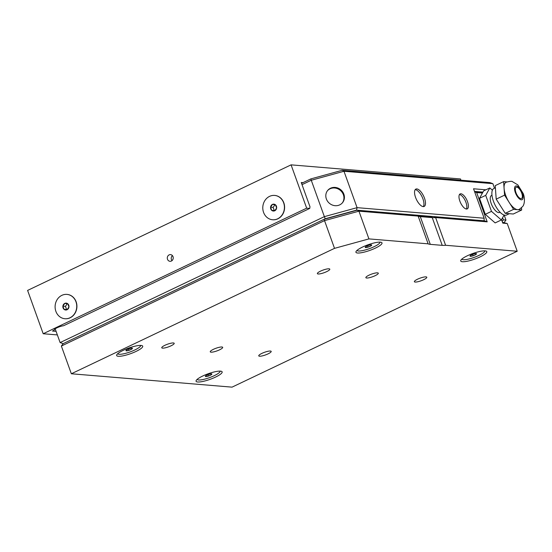 <?xml version="1.0" encoding="UTF-8"?>
<svg xmlns="http://www.w3.org/2000/svg" width="552" height="552" viewBox="0 0 552 552"><rect width="100%" height="100%" fill="white"/><g stroke="black" fill="none" stroke-linecap="round" stroke-linejoin="round"><path stroke-width="0.83" d="M461.81 259.13A12.213 2.601 160.2 0 0 474.154 257.391A12.213 2.601 160.2 0 0 484.78 250.856M476.176 253.589A3.457 0.738 160.2 0 0 473.443 254.099A3.457 0.738 160.2 0 0 470.539 255.445A3.457 0.738 160.2 0 0 470.166 255.762A3.457 0.738 160.2 0 0 470.366 256.287A3.457 0.738 160.2 0 0 473.105 255.776A3.457 0.738 160.2 0 0 476.01 254.431A3.457 0.738 160.2 0 0 476.19 253.596A3.457 0.738 160.2 0 0 476.176 253.589L476.01 254.431L473.105 255.776L470.366 256.287L470.539 255.445M472.609 254.403L473.105 255.776M475.707 253.589L476.01 254.431M460.941 180.187L460.499 178.958L291.077 164.855L27.6 290.414L43.201 333.739L306.677 208.173L309.734 208.428L309.982 206.772L301.247 182.512L302.993 182.657L310.873 178.896L342.171 170.299L343.979 171.265L311.266 180.256L310.873 178.896M309.734 208.428L63.597 325.728A5.982 1.276 160.2 0 0 57.318 327.66A5.982 1.276 160.2 0 0 54.165 330.055A5.982 1.276 160.2 0 0 54.255 330.179L52.454 331.034L56.069 331.338M57.36 334.919L43.201 333.739M172.431 255.624A3.353 2.967 -85.2 0 0 172.017 260.62M54.199 329.758L54.255 330.179M272.681 219.765A12.213 10.812 -85.2 0 0 272.771 219.779A12.213 10.812 -85.2 0 0 277.828 218.833A12.213 10.812 -85.2 0 0 284.494 205.606A12.213 10.812 -85.2 0 0 274.799 195.436A12.213 10.812 -85.2 0 0 274.71 195.429M64.998 318.739A12.213 10.812 -85.2 0 0 65.088 318.745A12.213 10.812 -85.2 0 0 70.145 317.8A12.213 10.812 -85.2 0 0 76.811 304.58A12.213 10.812 -85.2 0 0 67.116 294.409A12.213 10.812 -85.2 0 0 67.027 294.402M169.147 254.879A3.353 2.967 -85.2 0 0 167.318 258.508A3.353 2.967 -85.2 0 0 169.981 261.303A3.353 2.967 -85.2 0 0 173.218 258.205A3.353 2.967 -85.2 0 0 170.534 254.617A3.353 2.967 -85.2 0 0 169.147 254.879M306.677 208.173L291.077 164.855M301.544 183.347L302.993 182.657M274.951 204.751L273.15 207.393L274.289 210.567L274.855 210.643M276.635 208.007L275.489 204.833L272.46 204.412L270.57 207.179L271.715 210.353L274.744 210.767L276.635 208.007A3.457 3.057 -85.2 0 0 275.489 204.833A3.457 3.057 -85.2 0 0 272.46 204.412A3.457 3.057 -85.2 0 0 270.57 207.179A3.457 3.057 -85.2 0 0 271.715 210.353A3.457 3.057 -85.2 0 0 274.744 210.767A3.457 3.057 -85.2 0 0 276.635 208.007M273.15 207.393L270.57 207.179M274.289 210.567L271.715 210.353M277.642 218.82A12.213 10.812 -85.2 0 0 284.308 205.592A12.213 10.812 -85.2 0 0 274.613 195.422A12.213 10.812 -85.2 0 0 262.828 206.696A12.213 10.812 -85.2 0 0 272.591 219.758A12.213 10.812 -85.2 0 0 277.642 218.82M370.772 244.874L371.096 245.785L371.468 244.881A3.457 0.738 160.2 0 0 371.392 244.867A3.457 0.738 160.2 0 0 368.846 245.309A3.457 0.738 160.2 0 0 365.859 246.64L365.486 247.544L368.108 247.117L371.096 245.785A3.457 0.738 160.2 0 0 371.468 244.881M367.618 245.75L368.108 247.117A3.457 0.738 160.2 0 0 371.096 245.785M365.859 246.64A3.457 0.738 160.2 0 0 365.376 247.034A3.457 0.738 160.2 0 0 365.486 247.544A3.457 0.738 160.2 0 0 368.108 247.117M357.013 250.401A12.213 2.601 160.2 0 0 367.17 249.4A12.213 2.601 160.2 0 0 379.983 242.135M131.611 348.139L131.914 348.988L132.094 348.146A3.457 0.738 160.2 0 0 129.361 348.65A3.457 0.738 160.2 0 0 126.456 349.996L126.277 350.837L129.002 350.334L131.914 348.988A3.457 0.738 160.2 0 0 132.1 348.146A3.457 0.738 160.2 0 0 132.094 348.146M128.512 348.961L129.002 350.334A3.457 0.738 160.2 0 0 131.914 348.988M126.456 349.996A3.457 0.738 160.2 0 0 126.077 350.313A3.457 0.738 160.2 0 0 126.277 350.837A3.457 0.738 160.2 0 0 129.002 350.334M117.721 353.68A12.213 2.601 160.2 0 0 126.449 353.107A12.213 2.601 160.2 0 0 138.828 347.705A12.213 2.601 160.2 0 0 140.691 345.414M205.896 375.691L205.696 376.54L208.421 376.043L211.333 374.698L211.533 373.849A3.457 0.738 160.2 0 0 208.815 374.346A3.457 0.738 160.2 0 0 205.896 375.691A3.457 0.738 160.2 0 0 205.51 376.015A3.457 0.738 160.2 0 0 205.696 376.54A3.457 0.738 160.2 0 0 208.421 376.043A3.457 0.738 160.2 0 0 211.333 374.698A3.457 0.738 160.2 0 0 211.533 373.849M211.03 373.842L211.333 374.698M207.925 374.67L208.421 376.043M197.154 379.383A12.213 2.601 160.2 0 0 209.498 377.644A12.213 2.601 160.2 0 0 220.124 371.116M480.185 256.839A13.848 2.953 160.2 0 0 486.367 251.174A13.848 2.953 160.2 0 0 472.767 253.527A13.848 2.953 160.2 0 0 460.782 260.385A13.848 2.953 160.2 0 0 466.537 261.379A13.848 2.953 160.2 0 0 480.185 256.839M501.533 219.627L502.803 223.153L507.226 223.519L502.499 222.311M63.163 343.641L60.12 342.578L324.369 216.646L325.225 218.758L63.163 343.641L61.369 346.042L71.346 373.766L334.512 248.359L324.535 220.627L61.369 346.042M302.02 184.658L311.266 180.256L324.369 216.646L357.082 207.655L356.516 210.16L415.87 215.101L418.154 216.101L358.945 211.174L357.13 210.208L324.141 219.275L324.535 220.627L358.945 211.174L368.922 238.899L428.131 243.832A23.943 5.106 160.2 0 0 430.277 244.357L442.221 245.35A23.943 5.106 160.2 0 0 445.602 245.281L517.21 251.25L232.033 387.145L71.346 373.766M474.547 191.578L482.862 192.268M482.434 193.048L476.659 192.565L474.651 191.861M476.659 192.565L487.202 221.849L484.097 220.627M416.242 215.266A25.827 5.506 160.2 0 0 418.119 215.632L430.063 216.625A25.827 5.506 160.2 0 0 433.555 216.57L484.159 220.786M487.202 221.849L435.618 217.557A23.943 5.106 -19.8 0 1 432.237 217.619L420.293 216.625A23.943 5.106 -19.8 0 1 418.368 216.212A23.943 5.106 -19.8 0 1 418.154 216.101L428.131 243.832M445.602 245.281L435.618 217.557L433.555 216.57L415.87 215.101M171.037 345.8A6.61 1.408 160.2 0 0 174.197 343.309A6.61 1.408 160.2 0 0 167.504 344.22A6.61 1.408 160.2 0 0 161.764 347.788A6.61 1.408 160.2 0 0 171.037 345.8M268.037 353.88A6.61 1.408 160.2 0 0 271.191 351.382A6.61 1.408 160.2 0 0 264.498 352.3A6.61 1.408 160.2 0 0 258.757 355.861A6.61 1.408 160.2 0 0 268.037 353.88M326.646 271.646A6.61 1.408 160.2 0 0 329.799 269.155A6.61 1.408 160.2 0 0 323.106 270.066A6.61 1.408 160.2 0 0 317.365 273.633A6.61 1.408 160.2 0 0 326.646 271.646M368.922 238.899L334.512 248.359M375.388 248.117A13.848 2.953 160.2 0 0 381.577 242.445A13.848 2.953 160.2 0 0 367.97 244.805A13.848 2.953 160.2 0 0 355.985 251.657A13.848 2.953 160.2 0 0 361.746 252.657A13.848 2.953 160.2 0 0 375.388 248.117M215.522 377.099A13.848 2.953 160.2 0 0 221.711 371.427A13.848 2.953 160.2 0 0 208.111 373.787A13.848 2.953 160.2 0 0 196.126 380.638A13.848 2.953 160.2 0 0 201.88 381.639A13.848 2.953 160.2 0 0 215.522 377.099M136.096 351.396A13.848 2.953 160.2 0 0 142.278 345.724A13.848 2.953 160.2 0 0 128.678 348.084A13.848 2.953 160.2 0 0 116.693 354.943A13.848 2.953 160.2 0 0 122.447 355.936A13.848 2.953 160.2 0 0 136.096 351.396M375.146 275.683A6.61 1.408 160.2 0 0 378.299 273.192A6.61 1.408 160.2 0 0 371.606 274.102A6.61 1.408 160.2 0 0 365.866 277.67A6.61 1.408 160.2 0 0 375.146 275.683M219.537 349.837A6.61 1.408 160.2 0 0 222.691 347.346A6.61 1.408 160.2 0 0 215.998 348.257A6.61 1.408 160.2 0 0 210.257 351.824A6.61 1.408 160.2 0 0 219.537 349.837M423.639 279.726A6.61 1.408 160.2 0 0 426.799 277.228A6.61 1.408 160.2 0 0 420.1 278.146A6.61 1.408 160.2 0 0 414.366 281.706A6.61 1.408 160.2 0 0 423.639 279.726M507.226 223.519L517.21 251.25M327.488 190.681A9.625 8.839 -140.2 0 1 336.237 188.26A9.625 8.839 -140.2 0 1 343.378 194.725A9.625 8.839 -140.2 0 1 342.254 202.998M415.201 189.653A9.625 3.974 -115.5 0 1 422.929 198.879A9.625 3.974 -115.5 0 1 423.287 206.62M482.952 192.11L474.485 191.399M459.457 194.525A8.294 3.429 -115.5 0 1 465.978 202.46A8.294 3.429 -115.5 0 1 466.364 209.022M467.53 201.721A8.294 3.429 64.5 0 0 460.12 193.918A8.294 3.429 64.5 0 0 460.596 202.874A8.294 3.429 64.5 0 0 467.254 208.891A8.294 3.429 64.5 0 0 467.53 201.721M342.171 170.299L489.831 182.595L492.881 183.664L343.979 171.265L357.082 207.655L484.145 218.233L484.097 220.779M502.175 221.414L503.362 219.834L505.977 220.055L504.183 222.449M502.596 217.709L503.362 219.834M484.145 218.233L473.54 188.777L485.912 189.805M356.516 210.16L325.225 218.758M424.481 198.14A9.625 3.974 64.5 0 0 415.884 189.081A9.625 3.974 64.5 0 0 416.436 199.479A9.625 3.974 64.5 0 0 424.164 206.455A9.625 3.974 64.5 0 0 424.481 198.14M343.861 194.152A9.625 8.839 39.8 0 0 336.52 187.639A9.625 8.839 39.8 0 0 327.722 190.392A9.625 8.839 39.8 0 0 329.454 203.343A9.625 8.839 39.8 0 0 342.502 202.715A9.625 8.839 39.8 0 0 343.861 194.152M492.881 183.664L494.502 188.177M504.183 215.066L505.977 220.055M55.172 328.833L60.12 342.578M67.268 303.724L65.467 306.36L66.606 309.541L67.171 309.617M68.952 306.981L67.806 303.8L64.777 303.386L62.887 306.146L64.032 309.327L67.061 309.741L68.952 306.981A3.457 3.057 -85.2 0 0 67.806 303.8A3.457 3.057 -85.2 0 0 64.777 303.386A3.457 3.057 -85.2 0 0 62.887 306.146A3.457 3.057 -85.2 0 0 64.032 309.327A3.457 3.057 -85.2 0 0 67.061 309.741A3.457 3.057 -85.2 0 0 68.952 306.981M65.467 306.36L62.887 306.146M66.606 309.541L64.032 309.327M69.959 317.786A12.213 10.812 -85.2 0 0 76.631 304.566A12.213 10.812 -85.2 0 0 66.93 294.395A12.213 10.812 -85.2 0 0 55.145 305.663A12.213 10.812 -85.2 0 0 64.908 318.732A12.213 10.812 -85.2 0 0 69.959 317.786M506.149 182.208A15.083 6.231 64.5 0 0 504.086 188.391A15.083 6.231 64.5 0 0 509.082 202.253A15.083 6.231 64.5 0 0 517.624 209.691A15.083 6.231 64.5 0 0 519.121 209.443C522.261 207.097 523.731 205.565 523.531 204.84C523.945 204.619 525.476 199.306 523.22 193.559L517.852 184.906L512.497 181.684C512.056 181.077 509.944 181.249 506.149 182.208M506.888 181.898L503.61 181.629L504.569 195.153L513.595 209.353L521.661 210.022L521.502 207.78M492.405 190.185L489.824 187.942L485.719 195.367L491.48 211.375L501.347 219.958L504.073 215.032M491.97 195.229L491.528 195.442A9.425 3.892 64.5 0 0 491.218 203.584A9.425 3.892 64.5 0 0 499.643 212.458L500.084 212.251M489.824 187.942L483.621 190.895L479.515 198.32L485.284 214.328L495.151 222.911L501.347 219.958M485.719 195.367L479.515 198.32M491.48 211.375L485.284 214.328M495.392 187.756L493.909 188.46A14.704 6.072 64.5 0 0 494.751 204.35A14.704 6.072 64.5 0 0 506.563 215.011L509.337 213.686M503.61 181.629L495.241 185.617L496.2 199.141L505.225 213.341L513.291 214.01L521.661 210.022M504.569 195.153L496.2 199.141M513.595 209.353L505.225 213.341M521.716 193.11A6.224 2.567 64.5 0 0 516.154 187.252A6.224 2.567 64.5 0 0 516.513 193.98A6.224 2.567 64.5 0 0 521.509 198.485A6.224 2.567 64.5 0 0 521.716 193.11M418.119 215.632L420.293 216.625L430.277 244.357M430.063 216.625L432.237 217.619L442.221 245.35M522.33 193.165A7.542 3.112 64.5 0 0 514.926 186.721A7.542 3.112 64.5 0 0 519.246 198.727A7.542 3.112 64.5 0 0 522.33 193.165"/></g></svg>
